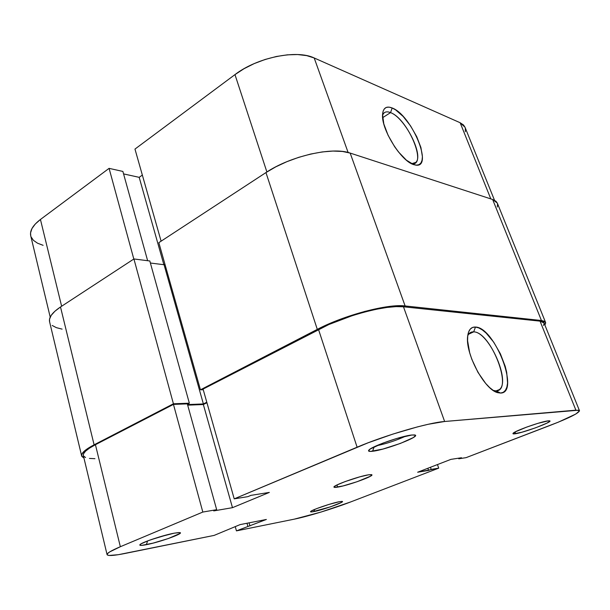 <?xml version="1.0" encoding="UTF-8"?>
<svg xmlns="http://www.w3.org/2000/svg" width="610" height="610" viewBox="0 0 610 610"><rect width="100%" height="100%" fill="white"/><g stroke="black" fill="none" stroke-linecap="round" stroke-linejoin="round"><path stroke-width="0.91" d="M372.558 451.255C368.905 451.682 367.738 451.225 369.065 449.89C372.352 446.116 402.104 435.761 411.918 435.006L396.965 438.407L383.072 443.074L370.209 449.013L368.509 450.805L370.384 451.415L382.92 449.059L400.488 443.394L413.336 437.568L415.433 435.677L415.151 435.136L411.918 435.006L414.381 434.938C423.081 435.54 385.993 449.913 372.558 451.255L374.174 446.833L372.558 451.255M514.749 433.832C513.101 434.03 512.575 433.832 513.155 433.23C514.962 430.805 541.939 421.274 548.298 420.847L537.852 423.363L526.941 427L515.465 431.781L513.094 433.298L513.513 433.901L521.87 432.231L535.603 427.808L546.995 423.104L549.877 421.053L548.298 420.847L549.389 420.816C555.054 421.068 523.006 433.054 514.749 433.832L515.572 431.728L514.749 433.832M146.362 544.684C141.085 545.691 139.004 545.63 140.125 544.486C142.313 542.16 163.64 535.084 174.246 533.17L159.576 536.899L148.2 540.704L140.986 543.891L139.797 545.104L141.711 545.378L153.026 543.144L168.253 538.561L179.973 533.46L180.331 532.919L178.73 532.553L174.246 533.17L179.759 532.583C185.089 533.048 159.896 542.137 146.362 544.684L147.605 540.925L146.362 544.684M313.845 511.584C311.161 512.103 310.109 512.064 310.681 511.462C311.985 509.792 331.817 503.036 339.373 501.702L328.775 504.478L316.765 508.572L311.329 511.005L310.551 511.828L312.19 511.866L330.399 506.857L341.455 502.426L342.423 501.55L341.996 501.397L339.373 501.702L342.118 501.405C346.015 501.649 323.109 509.868 313.845 511.584L314.608 509.449L313.845 511.584M469.517 333.212L473.68 331.863C488.701 331.626 511.012 381.296 499.361 389.622L496.06 390.88L493.246 390.438L496.06 390.88L500.596 393.061L497.882 392.703C484.47 390.095 464.683 352.633 467.74 335.729C468.625 329.69 471.21 326.8 475.487 327.051L473.68 331.863C470.981 331.688 468.998 332.999 467.74 335.782M473.68 331.863L468.625 334.204L473.68 331.863L475.487 327.051L472.628 327.417L470.318 329.034L468.663 331.855L467.733 335.797L467.588 340.723L469.67 352.725L471.835 359.328L477.988 372.397L485.69 383.454L489.723 387.647L493.658 390.705L497.333 392.527L500.596 393.061L503.341 392.291L505.454 390.286L506.879 387.129L507.566 382.973L506.696 372.359L505.202 366.305L500.375 353.785L493.734 342.187L486.185 333.121L482.396 329.972L478.789 327.913L475.487 327.051C494.626 327.074 520.292 393.13 500.596 393.061L496.06 390.88C513.849 391.079 490.905 331.733 473.68 331.863M337.65 487.123C335.363 487.504 334.143 487.504 333.975 487.123C332.366 485.644 359.054 476.128 368.631 474.793L359.877 476.822L345.077 481.595L336.72 485.087L334.181 486.673L334.532 487.382L343.026 485.949L357.117 481.709L370.575 476.151L371.955 474.908L371.559 474.626L368.631 474.793L371.947 474.854C373.259 476.44 347.555 485.606 337.65 487.123L336.964 484.965L337.65 487.123M107.07 554.597L83.326 455.449C82.823 452.803 86.864 449.227 95.434 444.705L120.345 546.72L202.817 512.057L173.453 404.399L95.434 444.705L120.345 546.72C111.294 550.571 106.872 553.201 107.078 554.62C107.871 556.091 113.902 555.695 125.164 553.438L214.125 535.405L240.126 524.6L266.364 519.461L236.444 530.875L294.279 519.156C307.531 516.51 333.388 508.61 350.399 502.045L320.921 512.087L294.279 519.156L236.444 530.875L266.364 519.461L240.126 524.6L214.125 535.405L118.256 554.703L109.06 555.458L107.23 554.894L107.436 553.697L109.731 551.89L120.345 546.72L202.817 512.057L216.672 509.678L213.736 510.905L232.479 507.672L269.338 492.415L250.946 495.358L247.858 496.654L234.217 498.858L357.109 447.199L318.512 329.453L203.069 389.096L234.217 498.858L368.104 442.799L392.794 434.122L417.354 426.924L428.182 424.293L444.629 421.495L578.638 410.195L579.5 410.888L575.718 414.076L558.493 422.089L466.063 457.66L458.766 458.789L461.48 457.744L450.92 459.368L417.644 472.224L438.712 468.152L437.454 464.568L438.712 468.152L350.399 502.045L438.712 468.152L431.194 469.403L428.586 470.401L427.846 468.282L428.586 470.401L417.644 472.224L450.92 459.368L461.48 457.744L458.766 458.789L458.552 458.194L458.766 458.789L466.063 457.66L550.586 425.223C569.305 417.949 578.928 413.1 579.47 410.675L544.059 322.987L540.041 321.142L403.469 306.784L396.103 306.609L386.908 307.448L376.248 309.278L364.582 312.038L352.42 315.606L328.859 324.52L203.069 389.096L234.217 498.858L247.858 496.654L250.946 495.358L269.338 492.415L232.479 507.672L203.351 404.529L187.689 405.154L203.351 404.529L206.935 402.714L203.351 404.529L232.479 507.672L213.736 510.905L216.672 509.678L187.331 403.866L173.453 404.399L95.434 444.705L89.533 448.106L85.514 451.194L83.509 453.855L83.341 455.487M83.54 455.99L85.56 457.53M89.418 458.43L94.931 458.682M543.518 325.473L544.166 323.384M544.074 323.018L543.007 321.912L540.041 321.142L575.893 410.172L444.629 421.495L403.469 306.784L540.041 321.142L575.893 410.172L579.47 410.675M236.444 530.875L235.224 526.552L236.444 530.875M173.453 404.399L187.331 403.866L216.672 509.678L202.817 512.057L173.453 404.399M430.454 467.275L431.194 469.403L430.454 467.275M249.955 525.942L249.063 522.846L249.955 525.942M247.873 526.361L246.989 523.258L247.873 526.361M444.629 421.495L403.469 306.784C386.976 304.512 344.414 315.744 318.512 329.453L357.109 447.199C384.826 435.38 428.738 422.555 444.629 421.495M535.565 424.072L525.843 427.404L535.565 424.072M405.841 436.074C396.439 440.412 386.671 443.63 376.545 445.742C386.671 443.63 396.439 440.412 405.841 436.074M168.207 534.52L151.074 539.659L168.207 534.52M405.116 305.953L350.163 153.079L492.644 199.493L541.444 320.509L405.116 305.953L350.163 153.079C332.496 146.537 290.322 156.099 265.96 172.577L158.836 242.658L200.454 389.805L158.836 242.658L265.96 172.577L317.299 329.377L265.96 172.577L275.796 166.843L286.852 161.688L298.633 157.365L310.62 154.063L322.248 151.936L333.014 151.059L342.446 151.455L350.163 153.079L492.644 199.493L541.444 320.509L545.569 322.415L544.921 325.115L545.683 322.835L544.494 321.31L541.444 320.509L405.116 305.953C388.135 303.582 344.063 315.202 317.299 329.377L339.861 319.434L364.94 311.367L388.029 306.624L397.522 305.77L405.116 305.953M545.569 322.415L497.341 203.145L492.644 199.493L495.983 201.277L497.363 203.191M49.585 321.752L49.524 319.221L51.202 315.378L54.9 311.237L60.504 306.983C52.315 312.488 48.67 317.391 49.57 321.691L81.633 455.883C81.115 453.161 85.27 449.471 94.1 444.812L60.504 306.983L94.1 444.812L173.423 403.789L133.918 258.96L60.504 306.983L133.918 258.96L149.816 260.981L189.352 403.187L173.423 403.789L133.918 258.96L149.816 260.981L189.352 403.187L187.415 404.178L189.352 403.187L173.423 403.789L94.1 444.812L88.008 448.32L83.867 451.514L81.809 454.259L81.862 456.463L83.951 458.041L81.633 455.883M150.388 263.024L164.067 264.732L203.389 403.942L187.522 404.567L203.389 403.942L206.798 402.226L203.389 403.942L164.067 264.732L164.921 264.191L164.067 264.732L150.388 263.024M203.26 389.744L200.454 389.805L317.299 329.377L200.454 389.805L203.26 389.744M497.554 203.816L497.341 206.988M62.113 329.125L56.356 327.654L52.208 325.465M411.597 163.709C427.953 166.644 407.93 118.721 390.545 112.621L392.161 107.978C411.514 114.947 433.893 168.383 415.707 165.096L413.702 164.616L416.721 165.157L419.169 164.586L420.969 162.923L422.059 160.255L422.41 156.701L420.915 147.513L416.76 136.731L410.553 125.874L403.172 116.472L395.638 109.884L392.161 107.978L389.05 107.131L386.443 107.375L384.43 108.74L383.118 111.172L382.562 114.604L383.812 123.929L388.067 135.252L394.639 146.736L398.475 151.936L406.428 160.201L413.702 164.616C401.166 161.33 380.945 128.801 382.569 114.352C383.194 107.871 386.389 105.751 392.161 107.978L390.545 112.621C404.88 117.638 424.08 155.398 415.784 162.428L411.597 163.709M382.653 117.669L390.545 112.621L382.653 117.669M109.083 168.36L133.811 259.029L109.083 168.36L40.443 219.47L109.083 168.36L122.884 171.433L109.083 168.36M50.203 317.124L30.729 235.796C29.638 230.717 32.879 225.281 40.443 219.47L61.633 306.25L40.443 219.47L35.296 224.007L31.964 228.537L30.553 232.883L30.744 235.864M314.196 57.973L306.662 55.617L297.596 54.549L287.356 54.839L276.376 56.494L265.159 59.46L254.195 63.6L243.985 68.732L234.972 74.611L134.97 149.084L234.972 74.611L266.89 171.974L234.972 74.611C257.153 57.462 296.712 49.372 314.196 57.973L460.138 122.732L314.196 57.973L348.104 152.477L314.196 57.973M142.344 175.078L139.194 177.342L123.571 173.903L139.194 177.342L163.861 264.709L139.194 177.342L142.344 175.078M31.064 236.863L33.428 240.34L37.507 243.184L43.096 245.319M465.377 131.699L465.3 128.047M465.064 127.345L463.539 125.012L460.138 122.732L490.814 198.898L460.138 122.732L465.041 127.292L494.512 200.271M161.101 241.179L134.97 149.084L161.101 241.179M147.635 260.706L122.884 171.433L147.635 260.706M382.546 115.275L383.705 113.269C385.284 111.63 387.563 111.416 390.545 112.621C386.542 111.043 383.873 111.927 382.546 115.275M493.612 390.553L497.882 392.703M496.426 390.858L499.361 389.622M411.643 163.732L415.707 165.096M412.734 164.243L415.784 162.428M414.053 164.73L413.656 163.694"/></g></svg>
